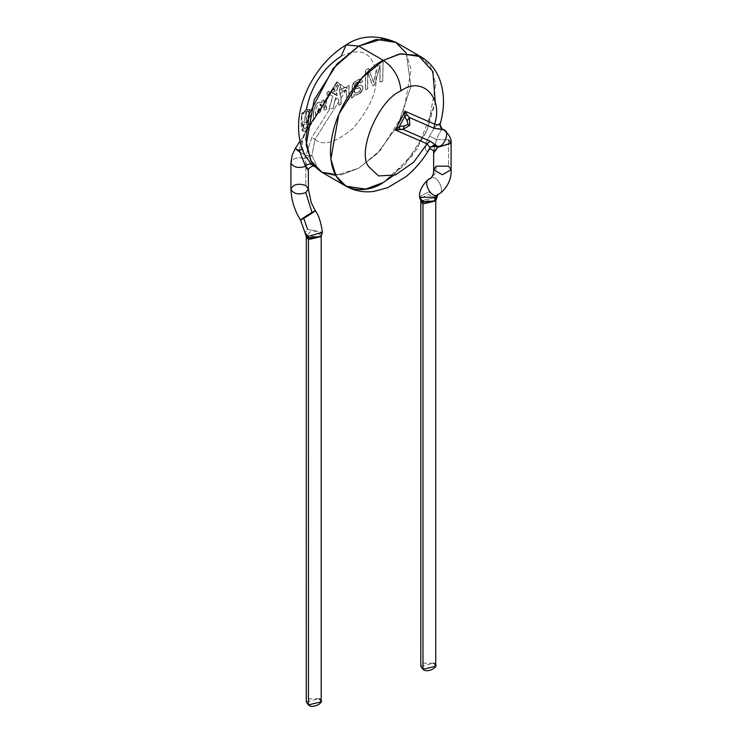 <?xml version="1.0" encoding="UTF-8"?>
<svg xmlns="http://www.w3.org/2000/svg" width="742" height="742" viewBox="0 0 742 742"><rect width="100%" height="100%" fill="white"/><g stroke="black" fill="none" stroke-linecap="round" stroke-linejoin="round"><path stroke-width="0.56" stroke-dasharray="3.71 2.78" d="M321.286 171.912L341.042 174.889L358.664 168.211L380.368 150.301L403.175 114.398L411.142 69.488L405.893 52.459L396.043 42.415L405.893 52.459L411.142 69.488L403.175 114.398L380.368 150.301L358.664 168.211L335.709 175.409L358.664 168.211L377.233 153.603L397.833 125.556L410.882 86.564L406.291 53.164L410.882 86.564L397.833 125.556L377.233 153.603L358.664 168.211L341.042 174.889L321.286 171.912M420.714 56.661L430.555 66.706L435.814 83.735L427.846 128.644L405.039 164.538L383.336 182.458L405.039 164.538L427.846 128.644L435.814 83.735L430.555 66.706L420.714 56.661M393.047 175.808L417.635 148.057L435.304 102.619L426.409 131.937L411.903 156.284L383.336 182.458L365.713 189.136L345.957 186.159M345.893 89.782L340.921 98.25L340.921 104.01L338.834 105.206L338.834 101.552L314.96 139.422L311.89 137.353L314.96 139.422L311.863 155.477C317.845 166.894 318.04 170.076 312.447 165.049L312.048 164.678L312.447 165.049C318.04 170.076 317.845 166.894 311.863 155.477L305.806 155.532L306.446 158.157L304.535 158.454L305.481 155.514L311.863 155.477L306.446 158.157L311.863 155.477L314.96 139.422C323.336 146.322 336.098 142.557 353.238 128.125C368.83 109.723 376.5 92.973 376.268 77.901L380.015 65.259L379.904 81.945L382.659 81.045L383.058 61.623L378.689 62.977L373.625 82.492L368.607 68.561L365.444 70.202L365.444 89.847L367.782 88.697L367.605 72.122L372.781 85.812L374.775 84.662L380.015 65.259L379.904 81.945L382.77 81.156L383.16 61.771L378.828 63.107L383.16 61.771L382.77 81.156L380.052 82.074L380.145 65.398L374.775 84.662L372.781 85.812L367.782 72.224L367.782 88.697L365.62 89.949L365.611 70.304L368.607 68.561L373.625 82.492L378.689 62.977L383.058 61.623L382.659 81.045L379.913 81.954L380.015 65.259L374.599 84.56L372.605 85.71L367.605 72.122L367.605 88.595L365.444 89.847L365.444 70.202L368.431 68.459L373.458 82.399L376.036 71.918C372.067 52.246 360.399 47.043 341.042 56.299C322.742 68.459 311.204 86.155 306.418 109.371L309.497 109.185L306.316 123.97L307.021 127.253L308.848 123.997L310.889 122.959L313.708 118.479C312.03 113.062 315.211 99.029 321.87 102.767L321.87 100.745L323.753 99.651L323.929 102.656L323.391 105.29L321.175 108.054L320.405 111.986L318.309 113.192L319.514 110.131L307.893 129.099C302.977 135.869 300.139 143.048 299.369 150.645C290.678 145.302 298.646 151.656 305.481 155.514L304.535 158.454L305.797 162.6L304.535 158.454C296.902 156.84 292.367 158.343 290.929 162.962C292.367 158.343 296.902 156.84 304.535 158.454L306.446 158.157L305.806 155.532L311.89 137.353L329.791 108.953L329.068 109.009L329.569 106.681L332.713 96.135L329.578 94.475L330.96 92.147L332.249 92.908L331.646 90.858L332.954 89.179L332.574 89.949L334.883 88.706L334.011 91.136L332.249 92.908L336.516 94.392L337.091 95.718L333.594 93.687L337.081 95.718L336.321 91.118L338.593 85.413L341.097 84.449L339.567 90.218L341.088 98.352L341.097 104.112L339.011 105.308L338.714 99.493L335.477 97.694L338.704 99.493L336.553 98.278L334.892 100.866L335.477 97.684L336.553 98.278L335.477 97.684L333.121 108.341L335.523 97.703L333.121 108.341L329.086 109.018L332.833 96.2L329.782 94.605L331.173 92.296L337.137 95.727L336.414 91.303L338.714 85.599L336.414 91.303L337.137 95.727L331.173 92.296L329.782 94.605L332.833 96.2L329.086 109.018L333.121 108.351L334.892 100.866L336.525 98.278L338.704 99.493L339.02 105.308L341.097 104.103L341.088 98.352L339.567 90.218L341.097 84.449L338.584 85.413L336.321 91.118L334.011 91.136L337.35 85.358L338.361 86.1L337.35 85.358L336.831 81.796L340.55 84.56L338.584 85.413L340.921 84.347L344.399 87.426L341.663 89.272L344.566 87.565L347.154 88.511L346.254 87.482L344.566 87.565L341.719 89.606L342.025 88.827L340.448 87.658L342.025 88.827L345.689 87.185L347.145 88.502L347.154 86.35L349.028 85.265L349.028 99.53L346.95 100.726L346.282 90.088L342.331 90.951L341.635 89.42L342.238 90.83L345.893 89.782L342.387 92.194L342.34 90.765L342.387 92.194L339.882 93.826L339.484 90.023L341.635 89.42L339.484 90.023L340.921 84.838L339.484 90.023L339.882 93.826L345.846 89.745L346.282 90.088L346.95 100.726L349.028 99.53L349.028 85.265L347.145 86.35L346.968 88.409L346.968 86.257L349.028 85.265L349.028 99.53L346.774 100.624L346.124 89.986L342.238 90.83L346.05 89.884M327.083 97.944L328.827 96.562L326.499 99.558L326.554 109.482L323.837 110.335L325.005 101.904L326.508 100.328L327.083 97.944C324.644 100.986 323.568 105.114 323.837 110.335L325.617 100.986L326.897 97.833L328.827 96.562L327.083 97.944M331.646 90.867L334.865 86.601L327.704 97.675C325.191 100.087 324.783 104.01 326.471 109.445L326.554 109.482C324.931 103.324 325.682 99.011 328.827 96.562L334.865 86.601L337.35 85.358L334.883 88.706L331.637 90.876L331.878 92.694L330.96 92.147L330.533 92.667L326.591 98.871L328.326 97.016L326.897 97.833L326.257 100.3L324.504 102.192L323.707 110.261L326.554 109.482L323.716 110.27L326.471 109.445L326.591 98.871M308.44 698.797L319.014 698.797L306.251 701.849M321.203 701.849L319.014 698.797M321.796 234.286L311.835 229.955L306.251 236.522L319.014 233.47L321.203 236.522L319.014 233.47L306.26 236.355L321.203 236.522M307.522 229.232L322.418 232.32L307.522 229.232L304.981 232.877L307.522 229.232M308.115 236.42L304.981 232.951M358.766 87.714L360.427 88.224L359.796 90.988L357.19 92.963L354.991 92.917L354.129 89.235L358.766 87.714L354.129 89.235L354.37 92.073L355.492 93.149L357.551 92.806L359.972 91.09L356.744 93.251L355.39 93.149L354.546 92.175L354.129 89.235L358.766 87.714M300.491 219.957L303.784 218.278C309.637 215.078 320.841 207.213 312.048 212.472M360 87.714L354.305 89.337L354.778 92.62L356.744 93.251L359.369 91.804L360.677 89.365L360 87.714L360.695 89.188L359.889 90.839L360.464 88.354L359.063 87.639L359.963 87.667M303.552 124.916L302.857 124.554L303.849 128.718L307.021 127.253L306.316 123.97L302.857 124.554L306.316 123.97L311.288 113.888L306.418 109.371L302.708 114.036L302.764 112.311L302.922 114.12L306.594 109.473L311.454 113.999L306.492 124.072L303.07 124.637C302.773 128.876 304.146 129.776 307.197 127.355L309.034 124.109L311.056 123.07L307.067 129.488C299.082 136.426 301.948 119.898 301.642 113.786L302.764 112.311L301.419 113.721C301.706 119.898 298.896 136.463 306.882 129.396C302.819 135.396 301.28 141.564 302.263 147.908L305.815 156.46M306.641 111.439L306.233 122.226L308.218 119.907L309.071 113.146L308.162 111.615L306.641 111.439M352.218 91.043L352.107 86.508L353.062 83.623L355.335 81.221L359.156 79.218L361.354 79.385L362.402 81.407L360.334 82.919L359.147 81.379L356.16 82.696L354.537 84.607L354.147 87.324L361.4 85.247L362.699 86.851L362.402 89.689L359.824 93.279L356.318 95.013L354.008 94.661L353.739 96.803L351.587 98.046L352.394 85.896L354.871 81.852L358.627 79.552L361.53 79.487L362.578 81.509L360.51 83.021L359.323 81.481L356.336 82.798L354.713 84.709L354.324 87.426L361.011 85.256L362.319 85.803L362.94 87.602L362.217 90.635L360 93.381L356.494 95.115L354.184 94.753L356.494 95.115L359.453 93.798L361.354 92.008L362.745 89.235L362.755 86.545L361.298 85.284L354.324 87.426L354.713 84.709L356.336 82.798L359.323 81.481L360.51 83.021L362.578 81.509L361.289 79.348L358.627 79.552L354.583 82.121L352.487 85.497L351.587 98.046L353.739 96.803L351.411 97.944L352.218 91.989M329.16 91.34L329.16 94.104L327.074 95.31L327.074 92.546L329.16 91.34L327.074 92.546L327.074 95.31L326.897 92.444L329.16 91.34L329.16 94.104L329.16 91.34M315.795 115.168C313.68 111.068 318.921 99.576 321.592 105.985L315.795 115.168L315.443 117.329L313.616 119.657L315.257 118.21L313.616 119.666L321.592 105.985L320.702 104.168L315.795 115.168M305.954 156.701L302.263 147.908C301.28 141.564 302.819 135.396 306.882 129.396L302.884 131.232L301.419 113.711L303.181 131.288L307.856 128.82L311.065 122.625L309.034 124.109L307.197 127.355L304.053 128.793L303.552 124.906M308.357 189.071L305.797 185.509L305.797 162.6L305.797 185.509C298.238 183.079 293.275 184.266 290.91 189.071M308.347 170.447L305.797 162.6L308.347 170.363L305.491 166.347M345.689 87.185L346.366 87.612L344.399 87.426L336.831 81.796L337.35 85.358L334.865 86.601L336.831 81.796L323.744 102.554L323.753 99.651L321.87 100.745L322.047 102.869L321.277 102.266M346.208 44.891L341.042 56.299C360.399 47.043 372.067 52.246 376.036 71.918L373.458 82.399L368.431 68.468L365.444 70.202L365.444 89.847L367.605 88.595L367.605 72.122L372.605 85.71L374.599 84.56L376.268 77.901C376.5 92.973 368.83 109.723 353.238 128.125C336.098 142.557 323.336 146.322 314.96 139.422L338.834 101.552L338.788 100.717L338.834 105.206L341.097 104.103L340.921 98.25L339.882 93.826L340.921 98.25L346.124 89.986L346.774 100.624L348.851 99.428L348.851 85.163L346.968 86.257L346.968 88.409L346.366 87.612M338.788 100.717L338.584 99.428L338.788 100.717M321.87 102.767L321.87 100.745L323.929 99.753L322.047 100.847L322.047 102.869C315.378 99.131 312.197 113.211 313.885 118.59C312.197 113.211 315.378 99.131 322.047 102.869L321.87 102.767C315.211 99.029 312.03 113.062 313.708 118.479L307.68 128.728L311.065 122.625L308.848 123.997L307.021 127.253C303.951 129.711 302.569 128.82 302.857 124.554L306.492 124.072L310.026 109.538L306.594 109.473L302.708 114.036M307.68 128.728L306.882 129.396L307.68 128.728M313.885 118.59L313.81 119.777L313.885 118.59M359.694 81.592L360.51 83.021L362.578 81.509L361.53 79.487L359.156 79.218L353.702 82.761L352.218 85.794L352.042 90.941M358.442 85.942L354.324 87.426L354.231 85.543L356.16 82.696L359.341 81.416M352.042 91.887L351.411 97.944L353.563 96.701L354.008 94.661L353.739 96.803L354.008 94.661L357.115 94.818L360.742 92.713L362.745 89.235L362.755 86.545L361.122 85.182L358.265 85.84M328.984 94.002L326.897 95.208L329.16 94.104L328.984 91.238L326.897 92.444L326.897 95.208L328.984 94.002M320.572 109.436L321.778 106.078L318.309 113.192L320.405 112.005L318.503 113.313L319.514 110.567L323.28 105.475M321.778 106.078C321.425 100.717 313.922 106.134 315.99 115.27L315.257 118.21L315.99 115.27L321.073 104.39L321.778 106.078M299.369 150.645C300.139 143.048 302.977 135.869 307.893 129.099L321.045 108.564L321.592 105.985L321.24 108.184L319.227 110.549L318.309 113.183L320.405 111.996L323.929 102.656L323.753 99.651L323.744 102.554L320.219 111.884L321.342 107.191L325.617 100.986L322.464 105.985L323.744 102.554L336.831 81.796L334.865 86.601M321.045 108.564L320.535 109.176M313.708 118.479L313.616 119.666M314.654 118.646L315.443 117.329M329.578 94.475L332.833 96.2L329.068 109.009L333 108.295L329.791 108.953L311.89 137.353L305.806 155.532L299.49 151.748M334.93 94.466L333.724 93.78M332.249 92.908L334.011 91.136L336.321 91.118L336.516 94.392L332.249 92.908M330.533 92.667L329.958 93.548M296.642 149.773L295.27 148.558M334.41 87.361L328.623 96.423M306.761 111.263L308.394 111.792L309.071 113.146L308.589 112.636L309.071 113.146L308.218 119.907L308.672 112.951L308.218 119.907L306.233 122.226L303.951 122.82L306.14 111.504L303.821 122.745L306.056 122.142L306.14 111.504L306.761 111.263M430.137 147.677C424.368 157.406 423.747 144.746 429.553 136.12C433.643 128.375 437.029 124.202 439.718 123.58L440.136 124.044L439.718 123.58C437.029 124.202 433.643 128.375 429.553 136.12C423.747 144.746 424.368 157.406 430.137 147.677L433.105 145.339L430.295 147.435M451.08 143.03L448.539 139.728L436.509 139.552C439.097 133.05 441.128 129.627 442.631 129.284L443.447 129.674M433.643 151.21L436.509 139.552L448.539 139.728L448.539 166.18L436.203 166.18L433.643 169.742M451.09 169.742L448.539 166.18L448.539 139.728M436.203 166.18C436.092 172.543 434.014 176.754 429.952 178.803C434.014 176.754 436.092 172.543 436.203 166.18M437.761 194.385L438.216 194.154C447.009 192.651 435.804 171.847 429.952 178.803C435.804 171.847 447.009 192.651 438.216 194.154L437.78 194.376L438.216 194.154M437.019 197.344L428.588 191.853L419.582 196.741L428.607 191.853L437.019 197.353L435.359 197.122M435.749 666.242L433.56 663.19L420.797 666.242M420.797 200.915L433.56 197.864L435.749 200.915L433.56 197.864L420.797 200.748L435.749 200.915M422.986 663.19L433.56 663.19M436.389 199.088L428.598 194.302L420.195 198.782M421.595 200.201L419.592 196.723M442.52 129.266L439.718 123.58L442.631 129.284C441.128 129.627 439.097 133.05 436.509 139.552L429.553 136.12L436.509 139.552L433.643 150.96L437.465 147.445L436.528 145.599M405.178 111.309L407.135 114.936M439.718 123.58C440.72 125.092 439.023 125.287 434.627 124.174M328.483 97.221L326.517 100.328M326.499 99.558L325.005 101.904M313.597 166.208L310.592 163.092M305.778 156.404L302.374 148.177C301.345 142.279 303.246 135.934 308.078 129.127L314.933 118.266M329.643 94.503L330.366 93.344M310.026 109.538L309.497 109.185M319.524 110.549L321.397 107.599M321.008 108.62L315.146 117.922M331.637 90.876L330.181 93.186M299.916 141.184L319.273 110.484M321.342 107.191L324.504 102.192M326.257 100.3L323.113 105.29M433.773 145.209L430.277 147.435L429.442 148.938"/><path stroke-width="1.11" d="M358.664 46.125L336.961 64.035L314.154 99.929L306.186 144.848L311.445 161.877L321.286 171.912L311.445 161.877L306.186 144.848L314.154 99.929L336.961 64.035L358.664 46.125L383.336 60.362L400.958 53.684L420.714 56.661L400.958 53.684L383.336 60.362L358.664 46.125L382.566 38.918L395.588 42.164L406.291 53.164L395.588 42.164L382.566 38.918L358.664 46.125L333.306 68.245L309.331 113.702L305.834 139.811L310.722 160.578L321.945 172.283L335.709 175.409L321.945 172.283L310.722 160.578L305.834 139.811L309.331 113.702L333.306 68.245L358.664 46.125L376.287 39.437L396.043 42.415L376.287 39.437L358.664 46.125L346.208 44.891L358.664 46.125M310.555 163.045L321.286 171.912L345.957 186.159L336.107 176.114L330.858 159.085L338.825 114.175L361.632 78.281L383.336 60.362C393.965 67.791 399.836 77.966 400.958 90.886C378.772 99.576 356.485 151.989 368.737 166.672L378.541 175.928L395.347 175.001L413.693 162.173L427.067 143.855L395.31 129.971L405.178 111.309L434.627 124.174C443.549 97.081 421.753 75.526 400.958 90.886C399.836 77.966 393.965 67.791 383.336 60.362L399.65 53.925L418.154 55.372L432.864 71.473L435.304 102.619L432.864 71.473L418.154 55.372L399.65 53.925L383.336 60.362C367.874 66.836 331.192 106.329 330.468 151.934C331.192 196.695 367.874 193.838 383.336 182.458L365.713 189.136L345.957 186.159L336.107 176.114L330.858 159.085L338.825 114.175L361.632 78.281L383.336 60.362C367.874 66.836 331.192 106.329 330.468 151.934C331.192 196.695 367.874 193.838 383.336 182.458L393.047 175.808M319.014 698.797C327.166 701.338 312.836 709.612 308.44 704.9L308.44 698.797M312.048 212.472L305.797 192.632L312.048 212.472C320.841 207.213 309.637 215.078 303.784 218.278C294.991 223.537 306.196 215.672 312.048 212.472L315.341 210.793L312.048 212.472C306.196 215.672 294.991 223.537 303.784 218.278L307.522 229.232L303.784 218.278L300.491 219.957L306.279 236.383L306.251 701.849L308.44 704.9L321.203 701.849L321.203 236.522L308.44 239.583L306.251 236.522L308.44 239.583L308.44 704.9L308.44 239.583L321.24 236.29L308.477 238.117L306.26 236.355L308.004 237.867L308.44 239.583L308.004 237.867L321.175 236.383L321.796 234.286M300.491 219.957C297.876 215.913 291.495 204.783 290.91 189.071C293.275 193.866 298.238 195.053 305.797 192.632L308.357 189.071L305.797 192.632C298.238 195.053 293.275 193.866 290.91 189.071C293.275 184.266 298.238 183.079 305.797 185.509L308.357 189.071L311.269 202.724L315.341 210.793C318.541 214.772 320.906 221.951 322.418 232.329L308.115 236.42L308.477 238.117L308.115 236.42L322.418 232.329L321.175 236.383M304.981 232.877L308.115 236.42M305.491 166.347L299.369 150.645L302.189 148.91L299.369 150.645L305.491 166.347C307.902 163.778 310.221 163.351 312.447 165.049C310.221 163.351 307.902 163.778 305.491 166.347C298.312 168.555 293.461 167.423 290.929 162.962L290.929 162.962C293.461 167.423 298.312 168.555 305.491 166.347L308.347 170.447M310.648 163.166L305.954 156.701M302.708 114.036L306.418 109.371C311.204 86.155 322.742 68.459 341.042 56.299L346.208 44.891C317.511 62.04 300.111 96.479 298.748 121.428C297.588 140.609 302.773 151.767 305.815 156.46L310.546 163.045M299.369 150.645L295.27 148.558L299.369 150.645M299.49 151.748L296.642 149.773M443.447 129.674L442.52 129.266L443.447 129.674C451.322 131.056 442.928 150.385 436.528 145.599L435.563 146.341L430.675 146.935L435.563 146.341L436.203 145.488L433.105 145.339L436.203 145.488L430.137 141.193L403.147 129.396L409.779 125.296L407.979 124.452L404.427 125.89L403.147 129.396L430.137 141.193L436.528 145.599C442.928 150.385 451.322 131.056 443.447 129.674L434.116 128.31L409.426 117.514L409.779 125.296L403.147 129.396L395.31 129.971L427.067 143.855L413.693 162.173L395.347 175.001L378.541 175.928L368.737 166.672C356.485 151.989 378.772 99.576 400.958 90.886C421.753 75.526 443.549 97.081 434.627 124.174C439.023 125.287 440.72 125.092 439.718 123.58M430.137 147.677L427.067 143.855L430.137 147.677M436.528 145.599L437.465 147.445L451.08 143.03M448.539 139.728L451.09 143.28L437.465 147.445L434.089 152.564M428.857 149.17C430.648 148.743 432.252 149.439 433.662 151.266L433.643 169.742L442.371 174.769L451.09 169.742L442.371 174.769L433.643 169.742L436.203 166.18L448.539 166.18L451.09 169.742C452.045 186.261 437.873 195.582 437.761 194.385L434.478 200.776L437.019 197.344L437.845 194.339M438.216 194.154C432.363 201.11 421.159 180.306 429.952 178.803L430.657 178.442L429.952 178.803C421.159 180.306 432.363 201.11 438.216 194.154L437.761 194.385M433.643 169.742C433.903 172.905 432.901 175.808 430.657 178.442L430.416 178.562M430.406 178.572C429.739 177.292 418.581 187.327 419.582 196.741L421.595 200.201C425.732 202.603 430.026 202.798 434.478 200.776L437.78 194.376M420.195 198.782L420.825 200.776L420.797 666.242L422.986 669.293L435.749 666.242L435.749 200.915L422.986 203.967L420.797 200.915L422.986 203.967L422.986 669.293L422.986 203.967L435.786 200.683L422.541 202.251L420.797 200.748L422.541 202.251L422.986 203.967L422.541 202.251L435.712 200.785L436.389 199.088M433.56 663.19C441.713 665.722 427.383 673.996 422.986 669.293L422.986 663.19M422.115 201.982L421.595 200.201L422.115 201.982M435.712 200.785L437.019 197.353L434.478 200.776C430.026 202.798 425.732 202.603 421.595 200.201M404.427 125.89L407.979 124.452L407.117 120.798L404.65 116.559L399.437 126.428L404.427 125.89L399.437 126.428L404.65 116.559L405.178 111.309L395.31 129.971L399.437 126.428L395.31 129.971L399.595 129.201L399.437 126.428L399.595 129.201L403.147 129.396L404.427 125.89M430.137 141.193L427.067 143.855L430.137 141.193M435.563 146.341L437.465 147.445L435.563 146.341M434.627 124.174L405.178 111.309L404.65 116.559L407.117 120.798L407.979 124.452L409.779 125.296L409.426 117.514L434.116 128.31L434.627 124.174L434.116 128.31L442.52 129.266M407.135 114.936L409.426 117.514L407.117 120.798L409.426 117.514L407.135 114.936L404.65 116.559L407.135 114.936L405.178 111.309M346.208 44.891C360.324 35.245 376.945 34.42 396.043 42.415L420.714 56.661C429.089 61.651 435.202 68.7 439.069 77.827C444.616 92.036 444.968 107.442 440.145 124.044L440.331 126.947L442.863 129.377C453.705 136.853 450.598 144.792 451.09 143.28L451.09 169.742M299.916 141.184L295.27 148.558L292.153 155.161L290.91 162.619L290.91 189.071M308.357 189.071L308.357 170.363C306.14 170.001 313.031 164.65 314.098 166.375M345.957 186.159C354.63 191 363.979 192.744 373.996 191.399L387.704 187.67L405.893 176.726C415.529 168.851 423.636 159.14 430.221 147.602L433.829 145.191M419.582 196.723L420.825 200.776L419.582 197.344L435.359 197.122M433.773 145.209L433.133 145.33"/></g></svg>
